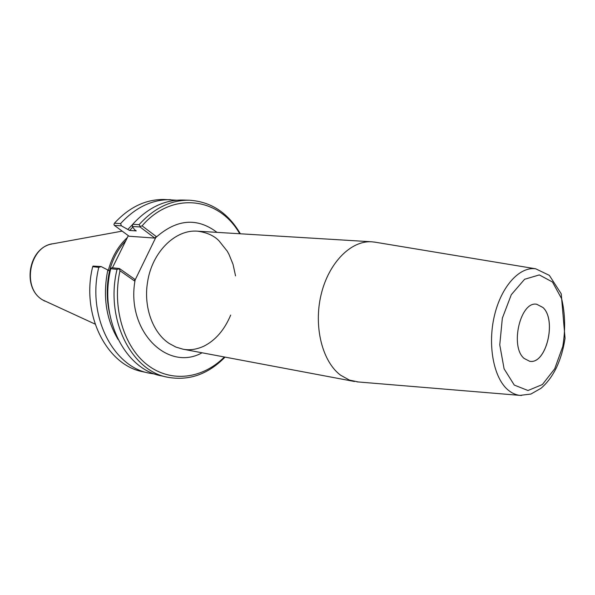 <?xml version="1.0" encoding="UTF-8"?>
<svg xmlns="http://www.w3.org/2000/svg" width="595" height="595" viewBox="0 0 595 595"><rect width="100%" height="100%" fill="white"/><g stroke="black" fill="none" stroke-linecap="round" stroke-linejoin="round"><path stroke-width="0.89" d="M156.254 236.535L142.086 225.869L140.078 226.435L139.974 226.94L154.826 238.082L156.254 236.535L134.611 281.011L119.997 270.755C111.786 307.57 124.005 347.279 147.731 365.174C171.457 383.195 202.865 378.658 224.389 356.985M375.653 242.269L371.853 241.801C351.065 240.283 328.641 262.722 321.092 294.711C313.416 326.648 322.356 361.767 340.667 375.244L349.384 380.071L358.316 381.968M524.136 358.45C509.632 346.654 520.387 300.877 536.712 304.246L543.012 307.526C557.032 320.281 546.069 364.906 529.624 361.262L524.136 358.45M529.61 361.254C546.046 364.869 556.987 320.274 542.982 307.518L536.69 304.246M240.358 233.79C228.116 212.876 211.143 201.683 189.448 200.225C170.914 199.92 154.127 208.064 139.104 224.65L132.73 224.278L132.291 226.479L139.974 226.94M140.078 226.435L139.104 224.65M142.086 225.869C172.186 190.683 219.488 197.481 239.688 233.746M134.611 281.011L134.76 279.3L119.476 268.553L111.875 267.72L110.752 268.687L117.037 269.386C104.906 318.585 131.079 370.73 167.478 377.208C188.868 381.097 208.064 374.396 225.051 357.112M110.752 268.687C98.673 317.522 124.801 369.324 161.133 375.802L167.478 377.208M117.037 269.386L119.223 268.776L119.997 270.755M154.826 238.082L129.13 236.245L114.389 225.401L121.38 225.817L129.613 230.466L136.225 230.897L134.604 229.692L132.291 226.479M112.425 267.78L128.319 235.65M110.201 271.216L109.487 271.134C112.581 259.011 118.033 248.851 125.843 240.655M127.412 237.487C118.279 245.899 111.919 256.847 108.335 270.331M93.103 266.091L92.679 266.694L98.777 267.363L101.098 266.545L93.103 266.091M155.176 374.114L149.062 373.117C112.864 366.646 86.818 315.506 98.777 267.363M118.055 339.403C106.014 319.128 102.6 295.99 107.821 269.981L101.098 266.545M149.062 373.117L142.904 371.756C106.773 365.278 80.779 314.48 92.679 266.694M189.448 200.225L182.963 200.039C164.458 199.734 147.716 207.819 132.73 224.278M114.389 225.401L113.913 224.508L114.426 223.229C129.271 207.112 145.894 199.206 164.287 199.504L176.76 200.218M121.38 225.817L120.606 223.579L114.426 223.229M120.606 223.579C135.496 207.35 152.164 199.385 170.594 199.682M109.517 313.067C106.49 299.359 106.475 285.377 109.487 271.134L107.821 269.981M127.999 229.268L132.707 224.389M129.613 230.466L132.774 227.149M230.689 315.097C224.412 329.994 215.457 340.362 203.817 346.208C196.514 349.503 189.56 350.492 182.948 349.183L175.942 347.093L169.315 343.546C152.766 332.873 143.291 306.841 147.597 281.889C152.067 251.99 175.465 229.164 197.614 231.187C207 232.489 214.141 235.717 219.02 240.856L227.208 251.127L228.904 254.177L233.017 264.262L235.553 275.901M135.139 279.925C125.59 330.545 167.47 372.239 202.069 352.783M217.019 232.37C197.094 217.301 176.67 219.042 155.741 237.591M356.963 381.856L519.993 395.385L530.874 394.054L540.877 388.379C547.036 383.187 552.249 376.241 556.504 367.517C560.639 358.599 563.487 348.856 565.049 338.287L561.234 293.811L549.341 275.366L535.708 268.799C519.643 266.329 501.317 286.321 494.438 315.625C487.454 344.869 493.53 377.409 507.609 389.606C511.447 392.968 515.575 394.894 519.993 395.385L521.48 395.497M514.273 385.069L504.091 368.826L499.763 344.847L502.344 318.191L511.306 294.666L524.597 279.271L539.315 274.92L552.472 282.008L561.628 298.697C565.183 313.587 565.57 329.496 562.796 346.431L554.711 368.796L542.387 384.548L527.988 390.513L514.273 385.069M95.088 324.089L42.743 299.977C21.36 288.062 29.482 245.757 53.453 243.69L122.168 231.12M182.948 349.183L354.501 381.499M197.6 231.18L371.853 241.801M535.708 268.799L374.322 242.053M44.714 301.1L42.595 299.887C21.777 287.943 28.307 248.078 51.817 244.002"/></g></svg>
